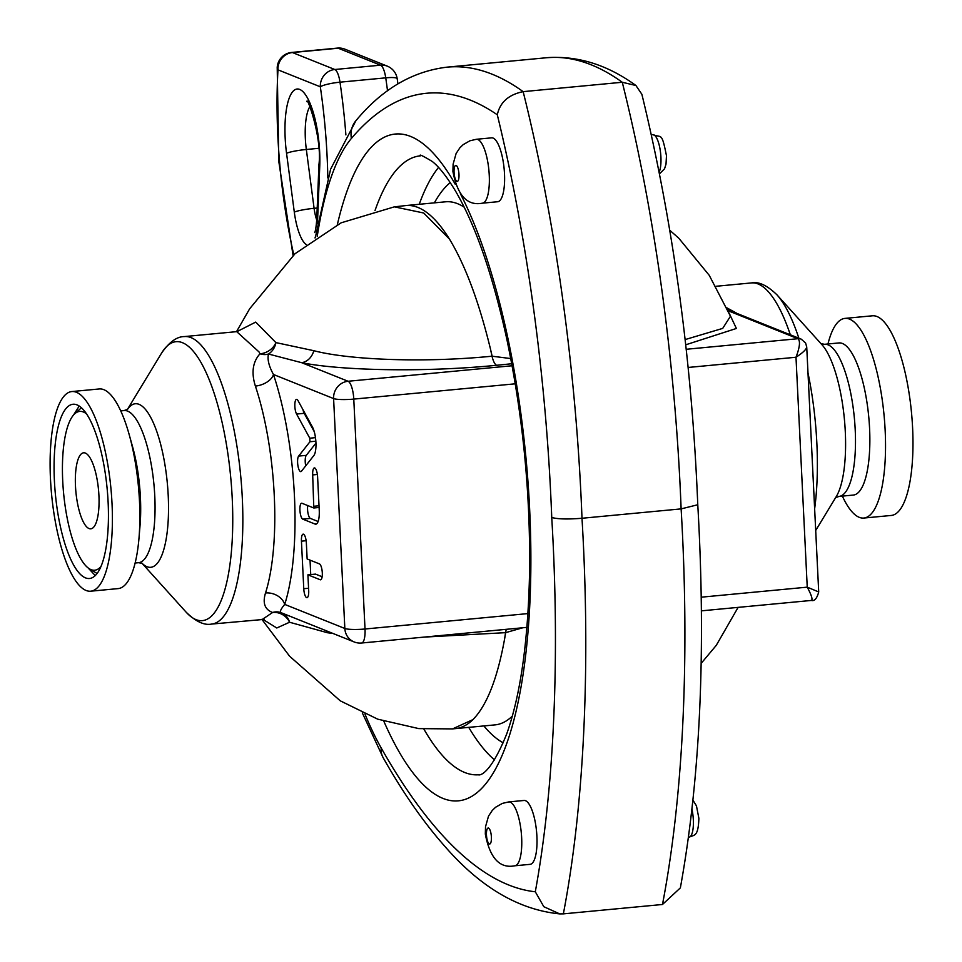 <?xml version="1.0" encoding="UTF-8"?>
<svg xmlns="http://www.w3.org/2000/svg" width="962" height="962" viewBox="0 0 962 962"><rect width="100%" height="100%" fill="white"/><g stroke="black" fill="none" stroke-linecap="round" stroke-linejoin="round"><path stroke-width="1.44" d="M697.775 504.749L681.12 508.886A672.366 199.94 84.6 0 1 662.481 904.484L563.359 913.864A672.366 199.94 -95.4 0 0 581.998 518.265L681.12 508.886A672.366 199.94 84.6 0 0 622.27 82.263L523.148 91.643A977.981 290.825 -95.4 0 0 447.234 67.136L546.356 57.756A977.981 290.825 84.6 0 1 622.27 82.263L635.918 85.51L641.882 94.3C673.292 223.809 691.918 360.63 697.775 504.761C706.108 650.18 700.312 777.885 680.362 887.878L662.481 904.484M447.234 67.136C412.506 71.26 382.07 89.129 355.904 120.719A24.062 22.066 40.3 0 0 351.395 138.432A953.919 283.67 84.6 0 1 497.306 114.791C499.963 102.357 508.585 94.637 523.148 91.643A672.366 199.94 -95.4 0 1 581.998 518.265C567.664 519.408 557.575 519.143 551.743 517.472A648.304 192.785 84.6 0 1 535.305 891.774L543.819 906.709L559.74 913.9L563.359 913.864M419.24 204.293A310.834 92.436 84.6 0 1 438.54 167.448M494.6 759.932A310.834 92.436 84.6 0 1 468.734 727.368M508.79 801.911L524.037 800.468A32.083 9.536 84.6 0 1 536.555 831.505A32.083 9.536 84.6 0 1 530.086 864.345L514.826 865.788A32.083 9.536 -95.4 0 0 521.308 832.948A32.083 9.536 -95.4 0 0 508.79 801.911L502.332 803.402L495.598 807.25L492.303 810.401L488.528 816.089L485.521 826.731L485.317 834.042C489.911 858.164 499.747 868.746 514.826 865.788M497.679 201.731A32.083 9.536 -95.4 0 0 504.148 168.891A32.083 9.536 -95.4 0 0 491.63 137.843L476.382 139.286A32.083 9.536 84.6 0 1 488.9 170.334A32.083 9.536 84.6 0 1 482.419 203.174L497.679 201.731M293.795 254.834A215.5 64.081 84.6 0 1 277.982 69.841A16.041 15.139 -68.2 0 1 292.448 52.549A16.041 4.774 -95.4 0 0 291.714 52.429A16.041 16.041 0 0 0 277.212 67.472A16.041 7.023 3.3 0 0 277.982 69.841L320.322 86.796A16.041 2.621 -8.4 0 1 339.995 82.179L385.738 77.85A16.041 2.621 -8.4 0 1 397.186 78.692A16.041 16.041 0 0 0 387.277 66.137A16.041 15.139 111.8 0 0 380.543 65.175A16.041 4.774 84.6 0 1 385.738 77.85A231.541 68.855 84.6 0 1 387.53 90.801M86.568 413.925A79.762 23.725 -95.4 0 0 74.723 413.804L81.409 407.744M97.102 573.484L89.382 568.795A79.762 23.725 -95.4 0 0 100.998 566.45M74.723 413.804A79.762 23.725 -95.4 0 0 62.722 481.012A79.762 23.725 -95.4 0 0 89.382 568.795M54.401 480.615A87.518 26.022 84.6 0 1 73.016 404.256A87.518 26.022 84.6 0 1 107.167 488.924A87.518 26.022 84.6 0 1 89.502 578.499A87.518 26.022 84.6 0 1 54.401 480.615M75.481 486.123A38.179 11.352 -95.4 0 0 90.801 528.823A38.179 11.352 -95.4 0 0 98.509 489.742A38.179 11.352 -95.4 0 0 83.61 452.801A38.179 11.352 -95.4 0 0 75.481 486.123M318.121 521.5L310.401 518.422A8.021 2.381 84.6 0 1 308.068 513.54A8.021 2.381 84.6 0 1 307.708 505.567M317.604 476.887L319.24 510.185A16.041 4.774 84.6 0 1 315.825 524.182A16.041 4.774 84.6 0 1 315.091 524.074L302.777 519.143A8.021 2.381 84.6 0 1 299.964 510.834A8.021 2.381 84.6 0 1 301.635 503.222A8.021 2.381 84.6 0 1 302.008 503.282L313.792 507.984L312.686 474.915A8.021 2.381 84.6 0 1 314.394 467.917A8.021 2.381 84.6 0 1 317.604 476.887M310.738 574.567L310.029 560.125M322.15 576.755L315.536 574.11L307.912 574.831L308.694 590.68A8.021 2.381 84.6 0 1 306.986 597.679A8.021 2.381 84.6 0 1 303.764 588.708L301.443 541.149A8.021 2.381 84.6 0 1 303.15 534.138A8.021 2.381 84.6 0 1 306.361 543.121L307.143 558.97L319.456 563.9A8.021 2.381 84.6 0 1 322.258 572.21A8.021 2.381 84.6 0 1 320.599 579.809A8.021 2.381 84.6 0 1 320.226 579.761L307.912 574.831M314.273 431.746L304.208 413.323A8.021 2.381 84.6 0 1 302.994 409.728M296.585 414.045A8.021 2.381 84.6 0 1 294.817 405.194A8.021 2.381 84.6 0 1 296.561 399.374A8.021 2.381 84.6 0 1 298.04 400.661L312.458 427.044A16.041 4.774 84.6 0 1 315.921 442.4A16.041 4.774 84.6 0 1 313.852 455.543L301.491 471.2A8.021 2.381 84.6 0 1 300.817 471.633A8.021 2.381 84.6 0 1 297.835 465.067A8.021 2.381 84.6 0 1 298.641 456.084L309.956 441.75L309.776 438.191L296.585 414.045L304.208 413.323M305.712 465.848A8.021 2.381 84.6 0 1 306.265 455.363L315.957 443.097M737.217 313.528L726.803 307.816M730.459 316.209L722.715 328.391L685.124 339.586M728.114 310.75L797.919 338.708C800.492 340.897 799.855 347.09 795.995 357.251L807.238 587.157C811.543 595.201 812.926 599.639 811.363 600.444C814.477 601.358 816.93 598.532 818.71 591.967L807.238 587.157L701.262 597.186M688.143 367.46L795.995 357.251C802.837 352.801 806.409 349.362 806.721 346.933L806.721 346.837M838.96 496.428A76.407 22.715 84.6 0 0 855.206 429.749A76.407 22.715 84.6 0 0 824.566 344.3L838.936 342.941A76.407 22.715 84.6 0 1 869.576 428.391A76.407 22.715 84.6 0 1 853.33 495.069L838.96 496.428L835.413 497.775M842.363 496.103A100.264 29.822 -95.4 0 0 863.828 518.049A100.264 29.822 -95.4 0 0 885.16 430.543A100.264 29.822 -95.4 0 0 844.937 318.398A100.264 29.822 -95.4 0 0 827.969 343.975M844.937 318.398L872.39 315.801A100.264 29.822 84.6 0 1 911.519 412.818A100.264 29.822 84.6 0 1 891.281 515.452L863.828 518.049M326.767 630.976A16.041 13.444 -79.8 0 1 327.597 632.768L332.936 633.441M423.857 637.121L505.543 632.659A16.041 4.882 84.5 0 1 506.409 629.304M522.931 627.741L505.543 632.659L504.605 638.936C497.402 678.559 486.844 705.459 472.931 719.612L452.513 728.907L418.795 728.607L377.705 719.167L340.271 700.829L289.622 656.24L261.844 619.324M313.804 350.697L275.89 342.592A16.041 14.719 -79.6 0 1 268.482 354.028L301.671 362.686A16.041 13.444 -79.8 0 0 313.804 350.697C349.17 359.98 424.098 362.951 492.027 356.205L510.75 358.561M268.482 354.028A16.041 12.638 42.8 0 1 259.968 353.8C252.693 361.965 251.166 372.727 255.387 386.075A16.041 9.379 161.6 0 0 273.473 374.495C268.891 366.185 267.22 359.367 268.482 354.028M255.387 386.075A144.384 42.941 84.6 0 1 265.512 592.989A16.041 12.578 -162.3 0 1 284.716 604.401A160.426 47.703 -95.4 0 0 273.473 374.495L333.598 398.569A16.041 2.321 -2.8 0 0 353.775 399.098A16.041 4.774 -95.4 0 0 348.076 381.265A16.041 15.139 111.8 0 0 333.598 398.569L344.841 628.475A16.041 15.139 111.8 0 0 354.124 641.931L281.036 612.662A16.041 14.093 110.3 0 0 280.976 612.638L281.132 612.698C279.569 611.88 280.772 609.114 284.716 604.401L344.841 628.475A16.041 2.321 177.2 0 0 365.019 629.004L353.775 399.098L515.271 383.814M265.512 592.989C262.434 603.078 264.803 609.571 272.619 612.481A16.041 14.093 110.3 0 1 280.976 612.638M236.977 331.613L255.7 322.102L275.89 342.592A16.041 12.891 -26.7 0 1 259.968 353.8L259.031 351.936L236.712 331.649L184.391 336.58A144.384 42.941 -95.4 0 1 242.304 498.075A144.384 42.941 -95.4 0 1 211.592 624.073L264.021 619.396M262.578 619.239L272.619 612.481A16.041 14.851 -143.3 0 1 289.562 622.246A16.041 14.526 111.6 0 0 281.686 612.914M262.674 619.227L276.779 627.994L289.562 622.246L327.597 632.768M236.52 331.649L249.651 308.802L294.997 253.74L341.161 222.811L394.372 206.842L423.677 212.999L449.422 239.021C465.307 265.235 478.968 301.827 490.416 348.797A262.71 78.126 -95.4 0 1 492.135 356.193M354.124 641.931A16.041 16.041 0 0 0 361.604 643.013A16.041 4.774 -95.4 0 0 365.019 629.004L527.946 613.588M129.221 434.728L132.588 446.813A76.407 22.715 84.6 0 1 140.404 497.39A76.407 22.715 84.6 0 1 140.043 525.517L138.997 538.023A100.264 29.822 -95.4 0 0 139.478 501.106A100.264 29.822 -95.4 0 0 129.221 434.728A100.264 29.822 -95.4 0 0 99.254 388.961L71.813 391.558A100.264 29.822 84.6 0 1 110.943 488.564A100.264 29.822 84.6 0 1 90.705 591.197A100.264 29.822 84.6 0 1 50.481 479.052A100.264 29.822 84.6 0 1 71.813 391.558M90.705 591.197L118.146 588.6A100.264 29.822 -95.4 0 0 138.997 538.023M375 210.606A310.834 92.436 84.6 0 1 420.43 155.832C418.855 153.92 422.799 155.796 432.263 161.472C439.057 166.823 446.717 176.539 455.242 190.596C475.276 224.687 492.376 273.785 506.541 337.878C522.751 414.502 530.435 492.352 529.581 571.416C528.21 640.656 520.586 694.804 506.733 733.886C486.688 783.585 475.589 773.761 478.992 774.735A310.834 92.436 84.6 0 1 423.869 729.064M383.826 721.235A334.896 99.591 -95.4 0 0 523.568 671.175A334.896 99.591 -95.4 0 0 460.353 193.675M455.303 184.343A334.896 99.591 -95.4 0 0 337.337 224.687M497.306 114.791A648.304 192.785 84.6 0 1 551.743 517.472M535.305 891.774A953.919 283.67 84.6 0 1 381.205 747.991A24.062 19.132 150.5 0 0 383.141 757.683C402.669 792.243 422.907 821.416 443.831 845.189C479.701 886.856 518.338 909.763 559.74 913.9M381.205 747.991A300.409 89.334 84.6 0 1 364.959 714.057M317.219 236.46A300.409 89.334 84.6 0 1 351.395 138.432M317.412 223.761A39.31 11.688 -95.4 0 0 317.532 221.464A16.041 6.337 -177.7 0 1 316.751 219.384C316.137 227.14 315.44 231.529 314.646 232.527L314.658 232.515M316.726 220.033A23.256 6.914 84.6 0 1 314.093 208.321A16.041 1.876 172.5 0 0 294.312 212.169A39.31 11.688 -95.4 0 0 306.12 244.468M315.031 237.951A39.31 11.688 -95.4 0 0 315.416 236.688M317.207 208.032L314.093 208.321L306.337 149.483A16.041 1.876 172.5 0 0 286.556 153.331L294.312 212.169M306.962 101.683C306.625 94.817 322.33 137.939 318.951 164.526A16.041 6.337 2.3 0 0 319.733 166.618A56.145 16.703 -95.4 0 0 299.687 89.418A56.145 16.703 -95.4 0 0 286.556 153.331M318.699 148.316L306.337 149.483A40.103 11.929 84.6 0 1 309.848 106.638M317.532 221.464L319.733 166.618M345.887 134.896A231.541 68.855 -95.4 0 0 339.995 82.179A16.041 4.774 -95.4 0 0 334.8 69.504A16.041 15.139 111.8 0 0 320.322 86.796A215.5 64.081 84.6 0 1 327.814 177.958M337.458 48.1A16.041 4.774 84.6 0 1 338.203 48.22A16.041 15.139 -68.2 0 1 344.937 49.182A16.041 16.041 0 0 0 337.458 48.1L291.714 52.429M380.543 65.175L334.8 69.504L292.448 52.549L338.203 48.22L380.543 65.175M659.126 172.198A20.058 5.964 -95.4 0 0 660.918 157.107A20.058 5.964 -95.4 0 0 652.873 134.668C661.7 138.263 661.555 131.253 666.474 155.724L666.017 164.117L664.538 168.819L659.463 173.869M454.064 172.414A8.021 2.381 -95.4 0 0 458.092 180.76A8.021 2.381 -95.4 0 0 457.419 167.027A8.021 2.381 -95.4 0 0 454.064 172.414M691.967 809.21A20.058 5.964 84.6 0 1 693.325 819.72A20.058 5.964 84.6 0 1 689.069 837.217C694.167 834.631 698.232 837.457 698.881 818.337L696.464 805.903L692.953 800.168M486.471 835.028A8.021 2.381 84.6 0 1 489.826 829.641A8.021 2.381 84.6 0 1 490.5 843.373A8.021 2.381 84.6 0 1 486.471 835.028M88.023 567.845L95.262 575.577M79.221 406.048L73.545 415.007M316.522 523.929L315.091 524.074M310.401 518.422L302.777 519.143M313.792 507.984L319.107 507.479L313.877 507.948M319.023 505.772L314.213 506.228M317.376 474.47L312.686 474.915M308.574 588.263L303.764 588.708M306.132 540.704L301.443 541.149M320.947 579.689L320.226 579.761M315.476 437.65L309.776 438.191M315.849 441.197L309.956 441.75M306.265 455.363L298.641 456.084M715.872 286.291L751.49 282.924A144.384 42.941 84.6 0 1 790.343 334.8M814.646 508.766A140.091 41.655 -95.4 0 0 816.846 443.061A140.091 41.655 -95.4 0 0 807.996 372.919M798.857 338.203A140.091 41.655 -95.4 0 0 776.995 294.877C767.171 285.353 758.669 281.373 751.49 282.924M815.704 530.471L836.291 496.536A82.131 24.423 -95.4 0 0 845.285 431.565A82.131 24.423 -95.4 0 0 821.921 344.685L776.995 294.877M685.726 344.805L736.387 328.463L729.064 312.939M801.611 339.321A8.021 7.576 111.8 0 0 797.919 338.708L686.219 349.278M490.416 348.809L492.027 356.205A16.041 4.882 -95.5 0 0 496.645 365.283L511.736 363.744M512.109 365.752L348.076 381.265L301.671 362.686C339.538 370.358 421.981 372.655 496.645 365.283M504.629 638.804A262.71 78.126 -95.4 0 0 505.651 632.647M450.252 182.624A286.772 85.281 -95.4 0 0 434.379 202.862M483.874 725.937A286.772 85.281 -95.4 0 0 503.258 742.832M512.337 716.101A262.71 78.126 84.6 0 1 495.045 724.879L455.447 728.619M405.976 205.543L445.55 201.804A262.71 78.126 84.6 0 1 464.189 207.179M449.422 239.021A262.71 78.126 -95.4 0 0 406.06 205.543A262.71 78.126 -95.4 0 0 405.904 205.555M455.399 728.631A262.71 78.126 -95.4 0 0 455.579 728.607A262.71 78.126 -95.4 0 0 472.931 719.612M127.417 409.439L161.58 353.114A140.091 41.655 84.6 0 1 204.69 369.504A140.091 41.655 84.6 0 1 232.227 498.376A140.091 41.655 84.6 0 1 186.087 612.121C195.683 621.548 204.184 625.54 211.592 624.073M142.039 563.239A82.131 24.423 -95.4 0 0 168.218 495.622A82.131 24.423 -95.4 0 0 127.489 409.391M120.731 410.894L124.134 410.57A76.407 22.715 84.6 0 1 154.774 496.031A76.407 22.715 84.6 0 1 138.528 562.698L142.268 563.359M546.356 57.756C577.416 55.411 607.275 64.67 635.918 85.51M383.141 757.683L362.301 712.854M355.904 120.719L330.627 169.12L315.259 237.794M318.951 164.526L316.751 219.384M277.212 67.472L278.788 161.388L293.061 255.495M387.277 66.137L344.937 49.182M397.186 78.692L397.931 83.874M652.873 134.668L651.31 134.824M476.382 139.286L469.925 140.789L463.191 144.625L459.896 147.775L456.12 153.475L453.114 164.117L452.91 171.416C457.503 195.539 467.34 206.133 482.419 203.174M688.467 837.277L689.069 837.217M730.663 316.654L709.234 275.312L678.787 238.215L669.744 230.231M701.166 663.371L716.257 645.37L738.107 607.383M811.363 600.444L701.43 610.846M727.645 309.692L801.286 339.189L805.591 343.013L806.721 346.933L818.71 591.967M824.566 344.3L820.827 343.638M361.604 643.013L526.935 627.368M161.58 353.114C169.24 342.051 176.84 336.544 184.391 336.58M141.967 563.203L186.087 612.121M237.915 331.301L236.7 331.649M394.372 206.854L406.06 205.543M455.555 728.607L452.597 728.895M124.134 410.57L127.681 409.223M135.125 563.023L138.528 562.698"/></g></svg>
